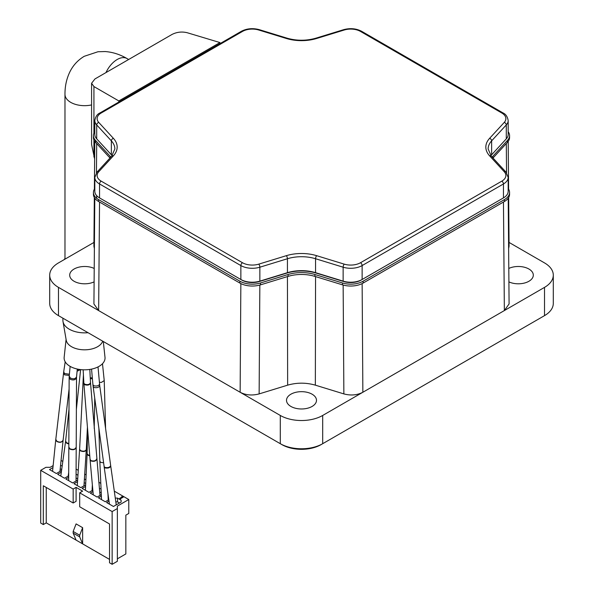 <?xml version="1.0" encoding="UTF-8"?>
<svg xmlns="http://www.w3.org/2000/svg" width="594" height="594" viewBox="0 0 594 594"><rect width="100%" height="100%" fill="white"/><g stroke="black" fill="none" stroke-linecap="round" stroke-linejoin="round"><path stroke-width="0.89" d="M64.976 258.501A21.681 12.519 0 0 0 64.174 259.623M66.083 339.382L64.159 357.284A20.456 11.813 0 0 0 76.166 368.777A20.456 11.813 0 0 0 99.042 366.364A20.456 11.813 0 0 0 104.997 357.284L103.304 341.513M62.897 318.184L62.897 320.344A21.681 12.519 0 0 0 63.009 321.592L66.231 340.236A18.436 10.647 0 0 0 78.378 349.205A18.436 10.647 0 0 0 97.616 346.703A18.436 10.647 0 0 0 102.695 341.164M63.009 321.592A21.681 12.519 0 0 0 88.046 332.699M84.17 482.61L85.722 483.509M76.062 477.932L77.717 478.89M60.217 468.785L61.679 469.624M101.21 492.456L99.74 492.456M115.288 498.106L117.523 498.106L117.523 501.871L119.483 502.999M117.523 501.871L115.823 501.871M117.36 558.835L125.839 553.942L125.839 515.146L128.779 513.454L128.779 499.517L114.3 491.156M117.36 508.553L112.14 511.568L79.685 492.827L79.685 506.764L109.534 523.997L109.534 562.793L112.14 564.3L117.36 561.285L117.36 506.103L128.779 499.517M53.141 465.592L50.163 467.315L45.924 467.315L40.704 470.322L40.704 523.054L43.317 524.561L46.25 522.869L109.534 559.407M40.704 470.322L73.166 489.062L76.099 487.37L76.099 501.306L73.166 502.999L43.317 485.766L43.317 524.561M79.685 492.827L82.625 491.134L76.099 487.37M100.809 483.368L98.812 482.217M86.123 474.888L84.719 474.079M78.267 470.351L76.099 469.104M62.808 461.427L61.583 460.721L60.996 461.055M85.588 486.412L82.135 488.402L88.981 492.359L92.835 490.139M77.539 481.637L73.975 483.694L80.829 487.652L85.662 484.86M85.892 479.841L84.407 478.979M68.681 477.338L65.823 478.987L72.676 482.944L77.643 480.071M77.948 475.252L76.077 474.175M61.331 472.163L57.67 474.279L64.516 478.237L68.689 475.824M52.94 467.589L49.51 469.572L56.363 473.529L61.553 470.53M62.162 466.142L60.573 465.221M101.307 494.661L97.134 497.067L90.288 493.109L92.961 491.565M99.398 488.684L101.039 488.684M108.806 499.747L105.294 501.774L98.441 497.817L101.374 496.131M121.109 502.056L121.109 500.178L121.109 502.056L113.447 506.482L106.601 502.531L109.006 501.136M121.109 500.178L117.523 498.106M119.646 498.388L120.055 498.997L123.314 497.111L122.906 496.502L121.458 496.866L122.349 496.822L119.646 498.388L120.055 498.618L123.314 496.74M121.458 496.866L121.636 497.237M73.166 489.062L73.166 502.999M46.25 487.466L46.25 522.869M82.625 527.672L76.099 523.901L73.166 531.467L73.166 533.13L79.685 536.902L79.685 535.239L82.625 527.672L82.625 543.866L79.685 536.902M112.14 511.568L112.14 564.3M76.099 540.102L73.166 533.13M79.685 535.239L73.166 531.467M120.055 498.997L120.055 498.618M102.487 363.721L104.225 380.576L101.433 382.395L99.391 382.343M103.586 462.8L100.802 462.407L99.829 461.315L101.522 499.599M219.951 43.666L219.951 42.56L118.83 100.943L118.83 102.042M118.83 100.943L93.934 86.568L91.58 83.271L94.958 78.943L172.06 34.43C176.849 32.017 181.89 31.445 187.192 32.722L219.951 42.56M91.58 83.271L91.58 144.483L94.639 158.992M110.826 157.091A28.601 16.513 0 0 0 110.135 156.281L95.486 140.362A17.53 10.12 180 0 1 93.436 135.618A17.53 10.12 180 0 1 94.817 131.675M508.174 188.506A17.53 10.12 180 0 1 509.563 192.449A17.53 10.12 180 0 1 504.425 199.606L363.112 281.192A17.53 10.12 180 0 1 342.493 282.974L314.917 274.517A28.601 16.513 0 0 0 288.083 274.517L260.506 282.974A17.53 10.12 180 0 1 239.887 281.192L98.567 199.606A17.53 10.12 180 0 1 93.436 192.449A17.53 10.12 180 0 1 94.817 188.506M508.174 131.675A17.53 10.12 180 0 1 509.563 135.618A17.53 10.12 180 0 1 507.514 140.362L492.864 156.281A28.601 16.513 0 0 0 492.166 157.091M100.512 198.463A14.761 8.524 0 0 0 100.527 198.47L241.84 280.064A14.761 8.524 0 0 0 259.207 281.563L286.783 273.099A31.371 18.11 180 0 1 316.216 273.099L343.792 281.563A14.761 8.524 0 0 0 361.152 280.064L502.472 198.47A14.761 8.524 0 0 0 502.487 198.463L362.132 279.492A16.149 9.318 180 0 1 343.139 281.133L315.562 272.676A29.982 17.315 0 0 0 287.429 272.676L259.853 281.133A16.149 9.318 180 0 1 240.86 279.492L99.547 197.906A16.149 9.318 180 0 1 94.817 191.32L94.817 177.383A16.149 9.318 0 0 0 99.547 183.969L240.86 265.563A16.149 9.318 0 0 0 259.853 267.203L287.429 258.739A29.982 17.315 180 0 1 315.562 258.739L343.139 267.203A16.149 9.318 0 0 0 362.132 265.563L503.445 183.969A16.149 9.318 0 0 0 508.174 177.383L508.174 191.32A16.149 9.318 180 0 1 503.445 197.906L503.445 183.969A2.309 1.329 -120 0 0 501.819 181.148L360.506 262.734A13.84 7.989 180 0 1 344.223 264.137L316.647 255.68A32.291 18.644 0 0 0 286.345 255.68L258.769 264.137A13.84 7.989 180 0 1 242.493 262.734L101.18 181.148A13.84 7.989 180 0 1 98.745 171.748L113.395 155.828A32.291 18.644 0 0 0 113.395 138.335L98.745 122.416A13.84 7.989 180 0 1 101.18 113.016L242.493 31.43A13.84 7.989 180 0 1 258.769 30.019L286.345 38.476A32.291 18.644 0 0 0 316.647 38.476L344.223 30.019A13.84 7.989 180 0 1 360.506 31.43L501.819 113.016A13.84 7.989 180 0 1 504.254 122.416L489.605 138.335A32.291 18.644 0 0 0 489.605 155.828L504.254 171.748A13.84 7.989 180 0 1 501.819 181.148M100.527 198.47L99.547 197.906L100.527 198.47M508.212 198.225L509.088 303.942L504.358 310.573L544.512 287.385A29.982 17.315 0 0 0 553.296 275.148A29.982 17.315 0 0 0 544.512 262.904L509.043 242.426M553.296 275.148L553.296 303.393A29.982 17.315 180 0 1 544.512 315.637L322.698 443.696A29.982 17.315 180 0 1 280.294 443.696L58.487 315.637A29.982 17.315 180 0 1 49.703 303.393L49.703 275.148A29.982 17.315 0 0 0 58.487 287.385L98.641 310.573L93.926 303.957L94.795 198.24M280.294 415.451A29.982 17.315 0 0 0 322.698 415.451L362.86 392.263C357.15 395.203 350.816 395.752 343.867 393.904L315.347 385.157C306.118 382.514 296.881 382.514 287.644 385.157L259.132 393.904C252.183 395.752 245.849 395.203 240.139 392.263L280.294 415.451L280.294 443.696L281.927 444.639A27.68 15.979 0 0 0 321.072 444.639L322.698 443.696L322.698 415.451M94.379 248.537L93.911 246.265L94.32 197.498M93.941 242.434L58.487 262.904A29.982 17.315 0 0 0 49.703 275.148M94.104 281.875A14.991 8.658 180 0 1 74.079 281.266A14.991 8.658 180 0 1 69.691 275.148A14.991 8.658 180 0 1 78.289 267.315A14.991 8.658 180 0 1 94.216 268.466M314.508 404.618A14.991 8.658 180 0 1 297.646 408.687A14.991 8.658 180 0 1 286.508 400.319A14.991 8.658 180 0 1 301.5 391.669A14.991 8.658 180 0 1 316.491 400.319A14.991 8.658 180 0 1 314.508 404.618M508.664 197.52L509.073 246.243L508.627 248.485M508.791 268.458A14.991 8.658 180 0 1 524.717 267.315A14.991 8.658 180 0 1 533.308 275.148A14.991 8.658 180 0 1 524.784 282.952A14.991 8.658 180 0 1 508.902 281.883M542.909 316.557A27.68 15.979 0 0 1 542.879 316.58L544.512 315.637L544.512 287.385M60.083 316.557A27.68 15.979 0 0 0 60.113 316.58L58.487 315.637L60.113 316.58M506.288 138.855L506.288 124.918A16.149 9.318 0 0 0 508.174 120.545L508.174 134.482A16.149 9.318 180 0 1 506.288 138.855L491.639 154.782A29.982 17.315 0 0 0 490.874 155.673M112.118 155.673A29.982 17.315 0 0 0 111.353 154.782L96.703 138.855A16.149 9.318 180 0 1 94.817 134.482L94.817 120.545A16.149 9.318 0 0 0 96.703 124.918L111.353 140.845A29.982 17.315 180 0 1 114.857 148.968L111.694 156.148A2.309 1.663 -137.4 0 1 113.395 155.828M240.86 279.492L241.84 280.064L240.86 279.492L240.86 265.563A2.309 1.329 120 0 1 242.493 262.734M360.506 262.734A2.309 1.329 60 0 1 362.132 265.563L362.132 279.492L361.152 280.064M93.436 135.618L93.436 137.496A17.53 10.12 0 0 0 95.486 142.248L109.987 158.004M93.436 192.449L93.436 194.327A17.53 10.12 0 0 0 98.567 201.485L239.887 283.071A17.53 10.12 0 0 0 260.506 284.853L288.083 276.396A28.601 16.513 180 0 1 314.917 276.396L342.493 284.853A17.53 10.12 0 0 0 363.112 283.071L504.425 201.485A17.53 10.12 0 0 0 509.563 194.327L509.563 192.449M493.005 158.004L507.514 142.248A17.53 10.12 0 0 0 509.563 137.496L509.563 135.618M69.394 374.235L64.776 373.559L64.145 372.95L63.736 371.577L65.192 361.776M69.275 375.445L64.605 374.866L63.573 372.832L63.773 372.2M69.09 388.973L63.135 439.998C61.991 442.292 59.897 442.701 56.853 441.238L55.806 439.352M63.12 440.095L63.113 440.184C61.999 442.478 59.897 442.916 56.824 441.483L55.784 439.501L52.562 471.332M79.217 369.409L77.227 369.817M80.591 369.594L77.094 371.22M68.837 443.57L66.677 442.782L65.615 441.171M68.837 444.03L66.625 443.191L65.585 441.335L60.788 476.084M77.294 369.052L76.567 376.759C75.475 378.95 73.381 379.358 70.285 377.977L69.216 376.069L70.137 366.379M76.567 376.759L76.522 377.621C75.557 379.967 73.456 380.524 70.226 379.291L69.142 377.584L68.83 447.245M76.522 377.621L76.203 447.089C75.23 449.428 73.129 449.992 69.899 448.76L68.822 447.052M76.188 447.275L76.203 447.46C75.23 449.747 73.129 450.289 69.899 449.094L68.815 447.423L68.666 480.628M92.33 377.933L90.251 377.747M92.412 378.824L90.295 378.653M89.724 455.383L88.098 454.87L87.125 453.734M89.761 455.865L88.083 455.308L87.103 453.927L85.41 490.295M99.525 383.999L99.554 384.147C98.76 385.848 96.867 386.39 93.874 385.766L92.939 384.778L93.147 386.59L104.158 466.743M98.017 366.914L99.725 385.654C98.983 387.414 97.104 388.031 94.075 387.518L93.147 386.59M99.725 385.654L110.67 465.585C109.935 467.344 108.049 467.968 105.019 467.448L104.091 466.528M110.67 465.8L110.729 466.008C110.001 467.805 108.123 468.436 105.086 467.916L104.158 466.981L109.437 504.165M64.976 259.155L64.976 94.349A19.602 11.316 0 0 0 91.58 104.923M64.976 94.349C64.917 86.36 66.506 78.95 69.743 72.134C73.01 65.407 77.844 60.135 84.237 56.304L97.995 51.737L105.257 51.552C112.823 52.146 120.07 54.477 127.005 58.539A19.602 11.316 120 0 0 105.984 72.572M93.934 156.972L93.934 139.894M93.934 133.219L93.934 86.568M362.14 283.59L362.86 392.263L504.358 310.573L503.46 202.049M343.867 393.904L343.146 285.046M315.347 385.157L315.562 276.596M287.644 385.157L287.429 276.596M259.132 393.904L259.845 285.046M99.54 202.049L98.641 310.573L240.139 392.263L240.852 283.59M96.636 198.277L96.659 195.641M96.451 172.787L96.688 143.562M506.548 172.787L506.303 143.562M58.487 287.385L58.487 315.637M321.072 444.639L322.698 443.696M489.605 155.828A2.309 1.663 137.4 0 1 491.297 156.148L488.134 148.968A29.982 17.315 180 0 1 491.639 140.845L506.288 124.918A2.309 1.663 -137.4 0 0 504.254 122.416M491.639 154.782L491.639 140.845A2.309 1.663 -137.4 0 0 489.605 138.335M101.18 113.016A2.309 1.329 -120 0 0 100.022 112.905L241.342 31.311A2.309 1.329 60 0 1 242.493 31.43M98.745 122.416A2.309 1.663 137.4 0 0 96.703 124.918L96.703 138.855M241.342 31.311C246.844 28.46 252.873 27.925 259.444 29.7A2.309 0.884 107.1 0 0 258.769 30.019M113.395 138.335A2.309 1.663 137.4 0 0 111.353 140.845L111.353 154.782M259.444 29.7L287.021 38.157A2.309 0.884 107.1 0 0 286.345 38.476M287.021 38.157C296.673 40.919 306.318 40.919 315.971 38.157A2.309 0.884 72.9 0 1 316.647 38.476M98.745 171.748A2.309 1.663 -137.4 0 0 97.045 172.067L111.694 156.148M315.971 38.157L343.547 29.7A2.309 0.884 72.9 0 1 344.223 30.019M101.18 181.148A2.309 1.329 120 0 0 99.547 183.969L99.547 197.906M343.547 29.7C350.118 27.925 356.155 28.46 361.657 31.311A2.309 1.329 120 0 0 360.506 31.43M361.657 31.311L502.97 112.905A2.309 1.329 120 0 0 501.819 113.016M258.769 264.137A2.309 0.884 72.9 0 1 259.853 267.203L259.853 281.133L259.207 281.563M286.345 255.68A2.309 0.884 72.9 0 1 287.429 258.739L287.429 272.676L286.783 273.099M316.647 255.68A2.309 0.884 107.1 0 0 315.562 258.739L315.562 272.676L316.216 273.099M344.223 264.137A2.309 0.884 107.1 0 0 343.139 267.203L343.139 281.133L343.792 281.563M491.297 156.148L505.947 172.067A2.309 1.663 137.4 0 0 504.254 171.748M95.486 142.248L95.486 140.362M110.135 157.848L110.135 156.281M98.567 201.485L98.567 199.606M239.887 283.071L239.887 281.192M260.506 284.853L260.506 282.974M288.083 276.396L288.083 274.517M314.917 276.396L314.917 274.517M342.493 284.853L342.493 282.974M363.112 283.071L363.112 281.192M504.425 201.485L504.425 199.606M492.864 157.848L492.864 156.281M507.514 142.248L507.514 140.362M89.813 369.431L90.503 382.595C89.701 384.548 87.808 385.09 84.816 384.214L83.903 383.256M90.496 382.818L90.533 383.026C89.761 384.971 87.867 385.551 84.853 384.756L83.888 383.568L90.073 459.593M96.696 458.88C95.924 460.833 94.03 461.412 91.016 460.617L90.05 459.429M96.703 459.021L96.718 459.155C95.961 461.152 94.067 461.753 91.045 460.959L90.08 459.756L93.258 494.824M87.429 427.183L86.293 449.539C85.365 451.284 83.472 451.633 80.598 450.601L79.618 449.316M86.271 449.703L86.271 449.873C85.336 451.626 83.435 451.96 80.584 450.883L79.603 449.443L77.287 485.602M63.736 371.577L55.821 439.204M63.135 439.998L59.942 471.458M68.993 409.37L65.622 441M80.613 369.602L76.374 409.333M68.704 472.364L68.184 476.113M69.216 376.069L69.142 377.584M76.203 447.089L76.047 480.991M87.533 428.497L87.11 453.549M94.736 398.18L94.223 428.415M92.352 484.838L92.085 490.57M98.901 428.63L99.829 461.315M105.584 428.452L104.225 380.576M107.96 493.748L108.234 500.074M91.55 369.119L92.939 384.778M110.67 465.585L116.246 504.87M128.646 59.489L127.005 58.539M94.387 189.159L94.788 141.394M508.598 189.137L508.197 141.409M542.879 316.58L544.512 315.637M100.022 112.905C97.238 114.1 95.508 116.647 94.817 120.545M97.045 172.067L94.817 177.383M502.97 112.905C505.754 114.1 507.491 116.647 508.174 120.545M505.947 172.067L508.174 177.383M502.472 198.47L503.445 197.906M83.153 369.795L83.843 382.952M90.503 382.595L100.007 495.411M83.412 374.74L79.618 449.198M86.293 449.539L83.962 485.84"/></g></svg>
